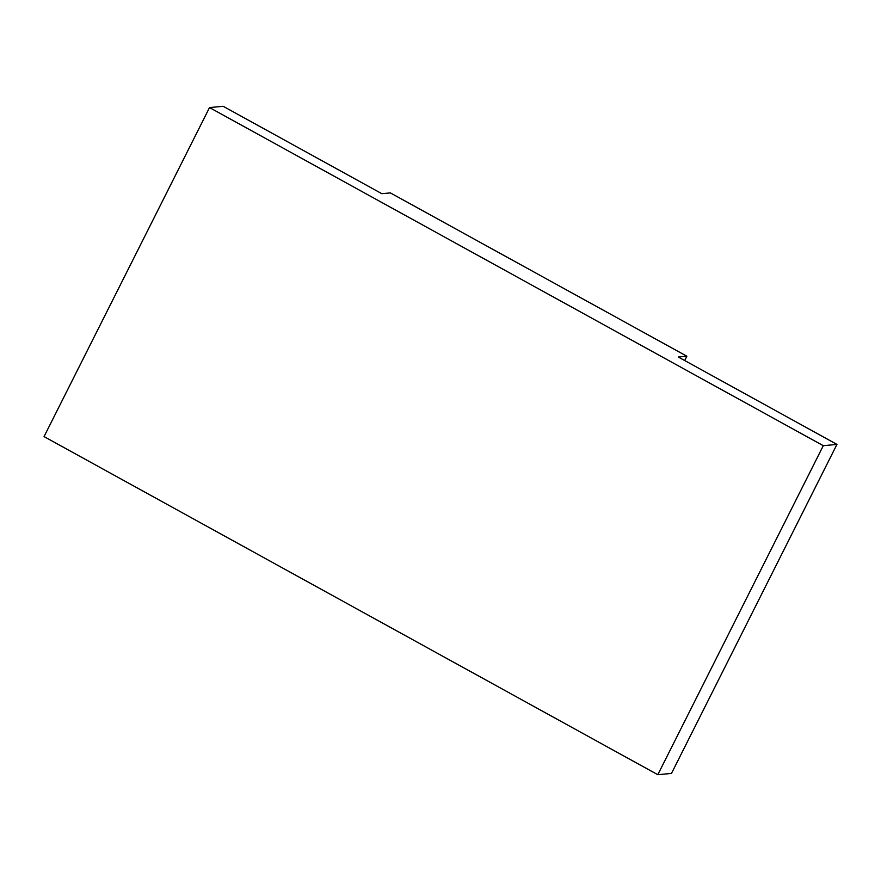 <?xml version="1.0" encoding="UTF-8"?>
<svg xmlns="http://www.w3.org/2000/svg" width="881" height="881" viewBox="0 0 881 881"><rect width="100%" height="100%" fill="white"/><g stroke="black" fill="none" stroke-linecap="round" stroke-linejoin="round"><path stroke-width="1.32" d="M209.524 107.57L823.295 445.687L836.95 444.409L671.476 773.43L657.81 774.707L44.05 436.591L209.524 107.57L223.19 106.293L381.825 193.688L390.371 192.895L686.85 356.221L684.68 360.527M836.95 444.409L678.304 357.014L686.85 356.221M823.295 445.687L657.81 774.707"/></g></svg>
